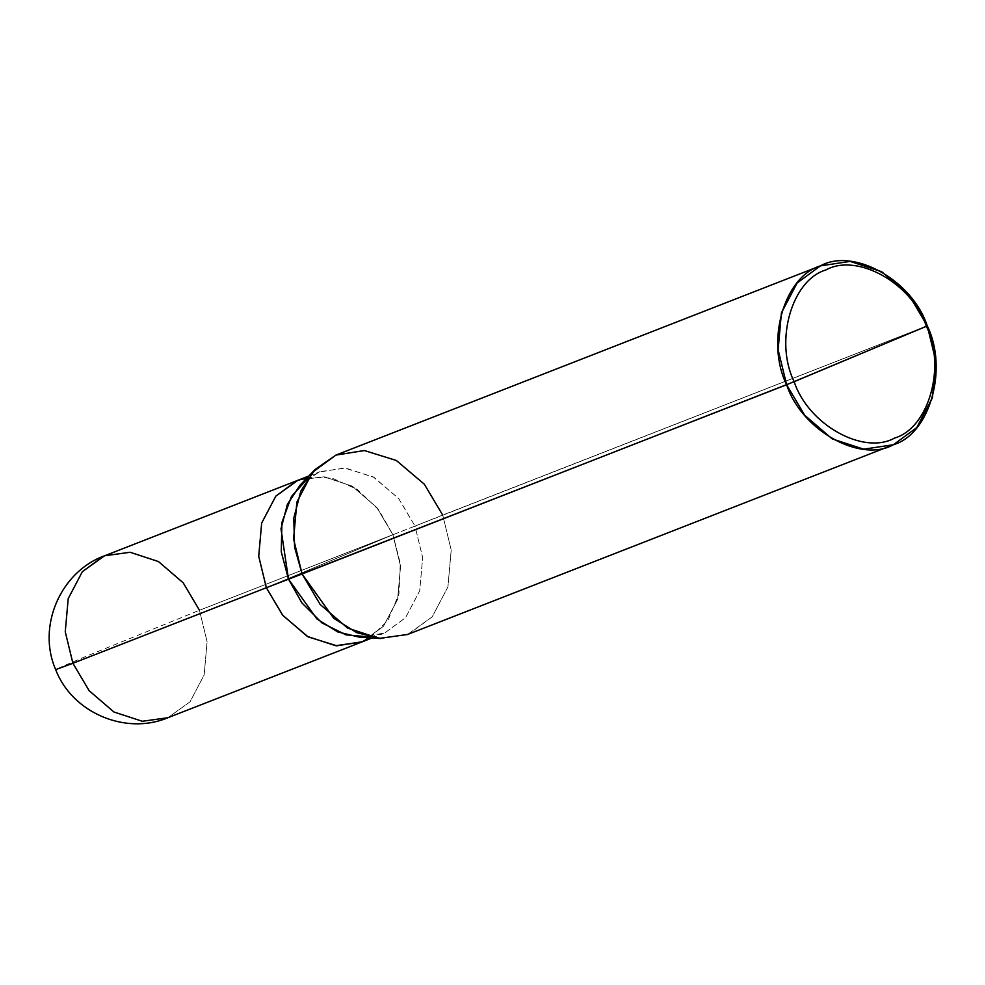 <?xml version="1.0" encoding="UTF-8"?>
<svg xmlns="http://www.w3.org/2000/svg" width="985" height="985" viewBox="0 0 985 985"><rect width="100%" height="100%" fill="white"/><g stroke="black" fill="none" stroke-linecap="round" stroke-linejoin="round"><path stroke-width="0.74" stroke-dasharray="4.92 3.69" d="M298.972 479.88L324.422 476.802L352.507 486.344L376.898 507.57L392.916 534.72L266.356 587.725L392.916 534.72L199.463 610.269L86.434 656.195C51.442 670.945 46.923 673.309 72.902 663.274C46.923 673.309 51.442 670.945 86.434 656.195L199.463 610.269L207.109 641.752L204.154 674.947L190.019 701.849L167.807 717.745L190.019 701.849L204.154 674.947L207.109 641.752L199.463 610.269L392.916 534.72L400.563 566.203L397.608 599.397L383.473 626.3L362.209 641.826L383.473 626.3L397.608 599.397L400.563 566.203L392.916 534.72L376.898 507.57L352.507 486.344L324.422 476.802L298.972 479.88M104.558 555.786L130.082 552.265L158.462 561.548L183.222 582.849L199.463 610.269M369.966 637.861L387.93 620.452L398.937 594.004L400.279 563.371L392.916 534.72L266.369 587.725L392.916 534.72L400.563 566.203L397.608 599.385L383.46 626.288L361.261 642.195M369.831 636.926L384.593 633.059L405.574 617.657L419.708 590.754L422.663 557.572L415.017 526.088L392.916 534.72L378.683 509.848L357.26 489.373L331.859 478.045L307.357 477.54M380.949 638.551L408.886 633.958L432.206 616.832L447.916 586.937L451.204 550.061L442.708 515.069L415.017 526.088L422.663 557.572L419.708 590.754L405.574 617.657L384.593 633.059L359.439 637.196M298.012 480.249L323.536 476.728L351.916 486.011L376.664 507.312L392.916 534.72L927.254 325.85L442.708 515.069L451.204 550.061L447.916 586.937L432.206 616.832L407.531 634.5M300.068 485.149L318.906 472.111L344.504 467.998L373.266 476.937L398.494 498.324L415.017 526.088L398.777 498.669L374.029 477.368L345.649 468.097L320.125 471.618L307.886 478.316M337.252 454.541L365.62 450.637L397.152 460.943L424.658 484.608L442.708 515.069M372.022 637.984L383.374 633.564M308.785 476.038L320.125 471.618"/><path stroke-width="1.48" d="M199.463 610.269L183.222 582.849L158.462 561.548L130.082 552.265L104.558 555.786C60.454 571.645 36.79 626.608 55.689 669.615L72.902 663.274L55.689 669.615C71.991 712.66 125.501 735.549 167.807 717.745L361.261 642.208L335.737 645.717L307.357 636.433L282.609 615.133L266.369 587.725L258.71 556.242L261.665 523.047L275.8 496.144L298.012 480.237L275.8 496.144L261.665 523.047L258.71 556.242L266.356 587.725L282.596 615.145L307.357 636.445L335.737 645.717L362.209 641.826L336.624 645.791L307.948 636.778L282.83 615.416L266.356 587.725L72.902 663.274L89.142 690.694L113.903 711.995L142.283 721.266L167.807 717.745L142.283 721.266L113.903 711.995L89.142 690.694L72.902 663.274L266.356 587.725L282.892 615.49L308.12 636.864L336.882 645.803L362.48 641.703L369.966 637.861M104.558 555.786L82.346 571.694L68.211 598.597L65.256 631.791L72.902 663.274L65.256 631.791L68.211 598.597L82.346 571.694L103.339 556.279L308.785 476.038M307.357 477.54L296.793 480.742L275.812 496.144L261.678 523.06L258.723 556.242L266.369 587.725L786.621 384.741C765.431 341.82 784.023 276.44 820.443 265.864C853.601 247.297 912.344 280.282 927.254 325.85L926.356 326.318C912.332 283.483 857.122 252.48 825.947 269.939C791.718 279.875 774.235 341.327 794.156 381.688C774.235 341.327 791.718 279.875 825.947 269.939C857.122 252.48 912.332 283.483 926.356 326.318L794.156 381.688C808.18 424.51 863.389 455.513 894.565 438.066C928.793 428.13 946.277 366.666 926.356 326.318L927.254 325.85C948.457 368.772 929.852 434.151 893.432 444.727C860.274 463.295 801.544 430.31 786.621 384.741L804.671 415.202L832.177 438.879L863.722 449.185L893.432 444.727L916.752 427.601L932.463 397.706L935.75 360.83L927.254 325.85L909.204 295.389L881.698 271.712L850.166 261.407L820.443 265.864L797.124 282.99L781.413 312.885L778.125 349.761L786.621 384.741L926.356 326.318C946.277 366.666 928.793 428.13 894.565 438.066C863.389 455.513 808.18 424.51 794.156 381.688L302.087 573.972L333.743 618.297L356.792 632.678L380.949 638.551L359.439 637.196L337.707 631.914L316.961 618.986L288.47 579.094L301.878 602.882L321.935 622.889L345.981 634.857L369.831 636.926M892.078 445.269L407.531 634.5L379.176 638.415L347.643 628.098L320.137 604.433L302.087 573.972L266.369 587.725L258.723 556.242L261.678 523.06L275.812 496.144L298.012 480.249M307.886 478.316L291.474 496.465L281.919 522.481L281.267 551.809L288.47 579.094L280.996 528.834L287.398 504.345L300.068 485.149L314.966 469.586L300.893 490.912L293.776 518.122L294.589 547.192L302.087 573.972L293.592 538.992L296.867 502.116L312.577 472.209L335.897 455.095L821.798 265.322M442.708 515.069L424.338 484.226L396.302 460.463L364.339 450.527L335.897 455.095L314.966 469.586M361.261 642.195L372.022 637.984"/></g></svg>
